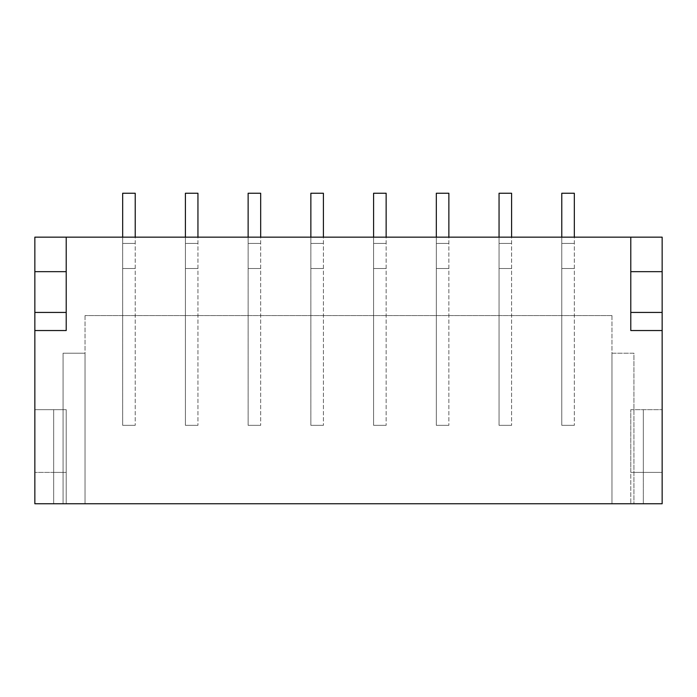 <?xml version="1.0" encoding="UTF-8"?>
<svg xmlns="http://www.w3.org/2000/svg" width="697" height="697" viewBox="0 0 697 697"><rect width="100%" height="100%" fill="white"/><g stroke="black" fill="none" stroke-linecap="round" stroke-linejoin="round"><path stroke-width="0.52" stroke-dasharray="3.48 2.61" d="M662.15 237.154L34.85 237.154L34.85 503.757L662.15 503.757L662.15 237.154M63.079 503.757L85.034 503.757L63.079 503.757L63.079 353.205L85.034 353.205L85.034 503.757L611.966 503.757L85.034 503.757L85.034 353.205L63.079 353.205L63.079 503.757M633.922 503.757L611.966 503.757L633.922 503.757L633.922 353.205L611.966 353.205L611.966 503.757L611.966 353.205L633.922 353.205L633.922 503.757M66.215 503.757L66.215 409.662L34.85 409.662L66.215 409.662L66.215 472.392L34.85 472.392L66.215 472.392L66.215 503.757L66.215 409.662L66.215 503.757L53.669 503.757L66.215 503.757M630.785 409.662L662.15 409.662L630.785 409.662L630.785 503.757L630.785 409.662L630.785 472.392L662.15 472.392L630.785 472.392L630.785 503.757L630.785 409.662L643.331 409.662L630.785 409.662M611.966 315.567L611.966 503.757L611.966 315.567L85.034 315.567L611.966 315.567M85.034 315.567L85.034 503.757L85.034 315.567M630.785 330.535L630.785 237.154M630.785 271.656L662.15 271.656M66.215 330.535L66.215 271.656L34.85 271.656M66.215 271.656L66.215 237.154M122.672 237.154L122.672 243.427L135.218 243.427L122.672 243.427L135.218 243.427L122.672 243.427L122.672 425.344L122.672 193.243L135.218 193.243L135.218 425.344L135.218 237.154L122.672 237.154L135.218 237.154M122.672 268.519L135.218 268.519L122.672 268.519M122.672 425.344L135.218 425.344L122.672 425.344M185.402 237.154L185.402 243.427L197.948 243.427L185.402 243.427L197.948 243.427L185.402 243.427L185.402 425.344L185.402 193.243L197.948 193.243L197.948 425.344L197.948 237.154L185.402 237.154L197.948 237.154M185.402 268.519L197.948 268.519L185.402 268.519M185.402 425.344L197.948 425.344L185.402 425.344M248.132 237.154L248.132 243.427L260.678 243.427L248.132 243.427L260.678 243.427L248.132 243.427L248.132 425.344L248.132 193.243L260.678 193.243L260.678 425.344L260.678 237.154L248.132 237.154L260.678 237.154M248.132 268.519L260.678 268.519L248.132 268.519M248.132 425.344L260.678 425.344L248.132 425.344M310.862 237.154L310.862 243.427L323.408 243.427L310.862 243.427L323.408 243.427L310.862 243.427L310.862 425.344L310.862 193.243L323.408 193.243L323.408 425.344L323.408 237.154L310.862 237.154L323.408 237.154M310.862 268.519L323.408 268.519L310.862 268.519M310.862 425.344L323.408 425.344L310.862 425.344M373.592 237.154L373.592 243.427L386.138 243.427L373.592 243.427L386.138 243.427L373.592 243.427L373.592 425.344L373.592 193.243L386.138 193.243L386.138 425.344L386.138 237.154L373.592 237.154L386.138 237.154M373.592 268.519L386.138 268.519L373.592 268.519M373.592 425.344L386.138 425.344L373.592 425.344M436.322 237.154L436.322 243.427L448.868 243.427L436.322 243.427L448.868 243.427L436.322 243.427L436.322 425.344L436.322 193.243L448.868 193.243L448.868 425.344L448.868 237.154L436.322 237.154L448.868 237.154M436.322 268.519L448.868 268.519L436.322 268.519M436.322 425.344L448.868 425.344L436.322 425.344M499.052 237.154L499.052 243.427L511.598 243.427L499.052 243.427L511.598 243.427L499.052 243.427L499.052 425.344L499.052 193.243L511.598 193.243L511.598 425.344L511.598 237.154L499.052 237.154L511.598 237.154M499.052 268.519L511.598 268.519L499.052 268.519M499.052 425.344L511.598 425.344L499.052 425.344M561.782 237.154L561.782 243.427L574.328 243.427L561.782 243.427L574.328 243.427L561.782 243.427L561.782 425.344L561.782 193.243L574.328 193.243L574.328 425.344L574.328 237.154L561.782 237.154L574.328 237.154M561.782 268.519L574.328 268.519L561.782 268.519M561.782 425.344L574.328 425.344L561.782 425.344M643.331 503.757L630.785 503.757L643.331 503.757L643.331 409.662L643.331 472.392L630.785 472.392L643.331 472.392L643.331 503.757M53.669 503.757L53.669 409.662L66.215 409.662L53.669 409.662L53.669 472.392L66.215 472.392L53.669 472.392L53.669 503.757"/><path stroke-width="1.05" d="M66.215 237.154L34.85 237.154L34.85 503.757L662.15 503.757L662.15 237.154L66.215 237.154L66.215 330.535L34.85 330.535M630.785 237.154L630.785 330.535L662.15 330.535M630.785 271.656L662.15 271.656M630.785 312.43L662.15 312.43M66.215 312.43L34.85 312.43M66.215 271.656L34.85 271.656M122.672 237.154L122.672 193.243L135.218 193.243L135.218 237.154M185.402 237.154L185.402 193.243L197.948 193.243L197.948 237.154M248.132 237.154L248.132 193.243L260.678 193.243L260.678 237.154M310.862 237.154L310.862 193.243L323.408 193.243L323.408 237.154M373.592 237.154L373.592 193.243L386.138 193.243L386.138 237.154M436.322 237.154L436.322 193.243L448.868 193.243L448.868 237.154M499.052 237.154L499.052 193.243L511.598 193.243L511.598 237.154M561.782 237.154L561.782 193.243L574.328 193.243L574.328 237.154"/></g></svg>
